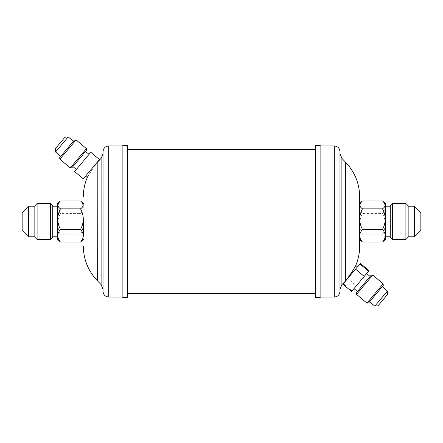 <?xml version="1.0" encoding="UTF-8"?>
<svg xmlns="http://www.w3.org/2000/svg" width="443" height="443" viewBox="0 0 443 443"><rect width="100%" height="100%" fill="white"/><g stroke="black" fill="none" stroke-linecap="round" stroke-linejoin="round"><path stroke-width="0.33" stroke-dasharray="2.21 1.66" d="M377.979 305.831L387.736 294.202M387.459 291.012L374.789 306.107M369.036 270.673L352.03 290.94L343.353 283.658L342.888 284.218M360.358 263.391L347.689 278.492L356.366 285.774M367.928 279.04L357.435 291.549L367.928 279.04M364.456 276.127L353.963 288.637L364.456 276.127M371.134 275.225L356.41 292.773M372.729 275.086L356.549 294.368M383.14 283.819L366.959 303.106M383.278 285.419L368.554 302.968M380.077 289.235L369.584 301.738L380.077 289.235M355.447 269.25L345.8 280.746L355.447 269.25M347.594 278.193C341.946 285.475 350.003 275.612 354.234 268.225M408.164 237.221L408.164 205.779M405.899 203.514L405.899 239.486M390.266 205.779L390.266 237.221M392.531 239.486L392.531 203.514M420.85 212.551L420.85 230.449M414.51 206.211L414.51 236.789M408.164 207.368L408.164 236.789L408.164 207.368M390.266 207.368L390.266 236.789L390.266 207.368M385.283 207.368L385.283 236.789L385.283 207.368M315.51 145.609L315.51 297.391M320.854 145.952L320.854 297.048M339.975 151.617L339.975 291.383M354.771 267.279L355.757 265.446M65.021 137.169L55.264 148.798M55.541 151.988L68.211 136.893M74.612 171.552L90.787 152.276L99.465 159.552L83.29 178.834L74.612 171.552M71.866 167.775L86.59 150.227M70.271 167.914L86.451 148.632M59.86 159.181L76.041 139.894M59.722 157.581L74.446 140.032M97.299 280.679L97.299 162.321L95.561 164.608M94.907 165.483L87.985 176.153M34.836 205.779L34.836 237.221M37.101 239.486L37.101 203.514M52.734 237.221L52.734 205.779M50.469 203.514L50.469 239.486M22.15 212.551L22.15 230.449M28.49 236.789L28.49 206.211M34.836 235.632L34.836 206.211L34.836 235.632M52.734 235.632L52.734 206.211L52.734 235.632M57.717 235.632L57.717 206.211L57.717 235.632M127.49 297.391L127.49 145.609M122.146 297.048L122.146 145.952M103.025 153.655L103.025 151.617M87.542 176.978L87.243 177.554M83.312 219.135L83.312 235.759M103.025 291.383L103.025 221.5M60.497 200.912C58.758 202.883 57.834 204.993 57.717 207.241C57.823 209.461 58.747 211.571 60.497 213.57L80.532 213.57C82.271 211.599 83.201 209.489 83.312 207.241C83.206 205.015 82.282 202.905 80.532 200.912M60.497 213.57C58.758 216.777 57.834 220.204 57.717 223.865C57.823 227.48 58.747 230.914 60.497 234.159L80.532 234.159C82.271 230.953 83.201 227.519 83.312 223.865C83.206 220.249 82.282 216.815 80.532 213.57M81.839 240.959L83.312 238.124C83.201 236.717 82.271 235.394 80.532 234.159M60.497 234.159C58.753 235.405 57.828 236.723 57.717 238.124L59.19 240.959M57.717 203.514L57.717 239.486M79.231 159.004L72.896 166.551L79.231 159.004M359.688 204.876L359.688 219.135M383.81 240.959L385.283 238.124C385.166 236.717 384.242 235.394 382.503 234.159L362.468 234.159C360.724 235.405 359.799 236.723 359.688 238.124L359.688 203.514M361.161 240.959L359.688 238.124L359.688 239.486M382.503 234.159C384.242 230.953 385.166 227.519 385.283 223.865C385.177 220.249 384.253 216.815 382.503 213.57L362.468 213.57C360.729 216.777 359.799 220.204 359.688 223.865C359.794 227.48 360.718 230.914 362.468 234.159M362.468 200.912C360.729 202.883 359.799 204.993 359.688 207.241C359.794 209.461 360.718 211.571 362.468 213.57M382.503 213.57C384.242 211.599 385.166 209.489 385.283 207.241C385.177 205.015 384.253 202.905 382.503 200.912M385.283 239.486L385.283 203.514M352.03 290.94L351.565 291.5M343.353 283.658L347.689 278.492M320.04 145.609L320.04 297.391M334.315 145.952L334.315 297.048M341.885 158.373L341.885 284.627M345.701 162.321L345.701 280.679M122.96 297.391L122.96 145.609M108.685 297.048L108.685 145.952M101.115 284.627L101.115 158.373"/><path stroke-width="0.66" d="M387.459 291.012L387.736 294.202L379.657 303.832L377.979 305.831L374.789 306.107L387.459 291.012L382.254 286.643M368.57 271.232L369.036 270.673L360.358 263.391L355.557 269.117L364.235 276.399L368.57 271.232L359.893 263.95M356.41 292.773L371.134 275.225L372.729 275.086L356.549 294.368L356.41 292.773M383.14 283.819L383.278 285.419L371.084 299.955L368.554 302.968L366.959 303.106L383.14 283.819L372.729 275.086M354.09 268.469L354.234 268.225C358.708 260.024 352.822 271.52 347.594 278.193L345.706 280.668L345.701 162.321C354.837 172.056 359.5 183.596 359.688 196.941L359.688 246.059L359.688 196.941M405.899 203.514L408.164 205.779L408.164 237.221L405.899 239.486L405.899 203.514L392.531 203.514L392.531 239.486L390.266 237.221L390.266 205.779L392.531 203.514M420.85 230.449L420.85 212.551L414.51 206.211L414.51 236.789L420.85 230.449M315.51 297.391L315.51 145.609L320.04 145.609L320.04 297.391L315.51 297.391M334.315 297.048C337.754 296.716 339.643 294.828 339.975 291.383L339.975 151.617C339.643 148.172 337.754 146.284 334.315 145.952L334.315 297.048L320.854 297.048L320.854 145.952L320.04 145.609M354.234 268.225L354.771 267.279M55.541 151.988L55.264 148.798L65.021 137.169L68.211 136.893L55.541 151.988L60.746 156.357M86.59 150.227L71.866 167.775L70.271 167.914L86.451 148.632L86.59 150.227M59.86 159.181L59.722 157.581L74.446 140.032L76.041 139.894L59.86 159.181L70.271 167.914M91.956 169.68C98.789 160.167 98.789 160.167 91.956 169.68C85.792 179.758 85.792 179.758 91.956 169.68M95.561 164.608L94.907 165.483M37.101 239.486L34.836 237.221L34.836 205.779L37.101 203.514L37.101 239.486L50.469 239.486L50.469 203.514L37.101 203.514M50.469 203.514L52.734 205.779L52.734 237.221L50.469 239.486M22.15 230.449L22.15 212.551L28.49 206.211L28.49 236.789L22.15 230.449M127.49 145.609L127.49 297.391L122.96 297.391L122.96 145.609L127.49 145.609M108.685 145.952C105.246 146.284 103.357 148.172 103.025 151.617L103.025 291.383C103.357 294.828 105.246 296.716 108.685 297.048L108.685 145.952L122.146 145.952L122.146 297.048L122.96 297.391M87.985 176.153L87.542 176.978M83.312 221.5L83.312 219.135C83.206 222.751 82.282 226.185 80.532 229.43C82.271 231.401 83.201 233.511 83.312 235.759L83.312 221.5M103.025 221.5L103.025 153.655L101.115 158.373L101.115 284.627L103.025 289.345M60.497 229.43C58.758 226.223 57.834 222.796 57.717 219.135L57.717 239.486L60.497 242.088C58.758 240.117 57.834 238.007 57.717 235.759C57.823 233.539 58.747 231.429 60.497 229.43L80.532 229.43M60.497 242.088L80.532 242.088L83.312 239.486M83.312 235.759C83.206 237.985 82.282 240.095 80.532 242.088M60.497 208.841C58.753 207.595 57.828 206.277 57.717 204.876L57.717 219.135C57.823 215.519 58.747 212.086 60.497 208.841L80.532 208.841C82.271 212.047 83.201 215.481 83.312 219.135M59.19 202.041L57.717 203.514L57.717 204.876L59.19 202.041L60.497 200.912L80.532 200.912L81.839 202.041L83.312 204.876C83.201 206.283 82.271 207.606 80.532 208.841M83.29 178.834L74.612 171.552L90.787 152.276L99.465 159.552L83.29 178.834M361.161 202.041L359.688 203.514L359.688 204.876L361.161 202.041L362.468 200.912L382.503 200.912L383.81 202.041L385.283 204.876C385.166 206.283 384.242 207.606 382.503 208.841C384.242 212.047 385.166 215.481 385.283 219.135C385.177 222.751 384.253 226.185 382.503 229.43L362.468 229.43C360.729 226.223 359.799 222.796 359.688 219.135L359.688 235.759C359.794 233.539 360.718 231.429 362.468 229.43M362.468 242.088L359.688 239.486L359.688 235.759C359.799 238.007 360.729 240.117 362.468 242.088L382.503 242.088L385.283 239.486L385.283 235.759C385.177 237.985 384.253 240.095 382.503 242.088M382.503 208.841L362.468 208.841C360.724 207.595 359.799 206.277 359.688 204.876M359.688 219.135C359.794 215.519 360.718 212.086 362.468 208.841M382.503 229.43C384.242 231.401 385.166 233.511 385.283 235.759L385.283 203.514L383.876 202.102M364.235 276.399L351.565 291.5L342.888 284.218L355.557 269.117M345.8 280.746L341.885 284.627L341.885 158.373L339.975 153.655M97.2 162.254L97.299 280.679C88.163 270.944 83.5 259.404 83.312 246.059M357.435 291.549L353.963 288.637M366.959 303.106L356.549 294.368M374.789 306.107L369.584 301.738M405.899 239.486L392.531 239.486M408.164 236.789L414.51 236.789M390.266 236.789L385.283 236.789M320.854 297.048L320.04 297.391M357.446 266.863L355.757 265.446C358.365 259.244 359.672 252.781 359.688 246.059M85.565 151.451L89.037 154.363M76.041 139.894L86.451 148.632M68.211 136.893L73.416 141.262M34.836 236.789L28.49 236.789M52.734 236.789L57.717 236.789M122.146 145.952L122.96 145.609M97.294 162.332L101.115 158.373M85.554 176.137L87.243 177.554C84.635 183.756 83.328 190.219 83.312 196.941M315.51 149.573L127.49 149.573M315.51 293.427L127.49 293.427M97.299 280.679L101.115 284.627M108.685 297.048L122.146 297.048M52.734 206.211L57.717 206.211M34.836 206.211L28.49 206.211M83.312 203.514L81.905 202.102M72.896 166.551L76.368 169.464M345.701 162.321L341.885 158.373M341.885 284.627L339.975 289.345M334.315 145.952L320.854 145.952M390.266 206.211L385.283 206.211M408.164 206.211L414.51 206.211M370.104 276.449L366.632 273.536"/></g></svg>

